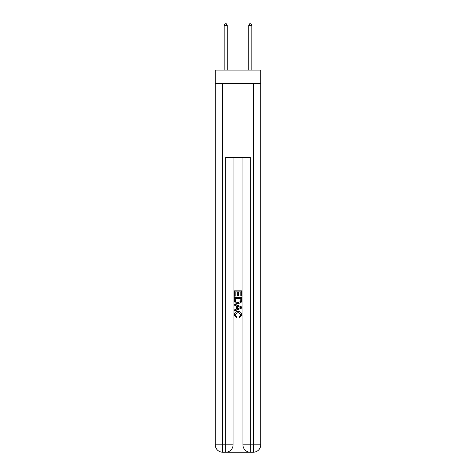 <?xml version="1.0" encoding="UTF-8"?>
<svg xmlns="http://www.w3.org/2000/svg" width="476" height="476" viewBox="0 0 476 476"><rect width="100%" height="100%" fill="white"/><g stroke="black" fill="none" stroke-linecap="round" stroke-linejoin="round"><path stroke-width="0.71" d="M260.729 83.633L260.729 70.115L215.271 70.115L215.271 83.633L260.729 83.633L260.729 444.828L253.357 444.828L253.357 83.633M226.267 452.2L249.733 452.2M250.287 452.2L250.287 444.828L242.915 444.828A7.372 7.372 0 0 0 250.287 452.2L253.357 452.2L253.357 444.828L250.287 444.828L250.287 157.348L225.713 157.348L225.713 444.828L215.271 444.828L215.271 83.633M233.085 157.348L233.085 444.828A7.372 7.372 0 0 1 225.713 452.2L222.643 452.2A7.372 7.372 0 0 1 215.271 444.828M242.915 444.828L242.915 157.348M253.357 452.2A7.372 7.372 0 0 0 260.729 444.828M234.317 296.221L234.317 290.83L241.683 290.83L241.683 296.03L240.832 296.03L240.832 291.871L238.565 291.871L238.565 295.745L237.714 295.745L237.714 291.871L235.168 291.871L235.168 296.221L234.317 296.221M234.317 300.279L234.317 297.637L241.683 297.637L241.582 301.463L241.052 302.534L238.042 303.688C235.685 303.694 234.442 302.558 234.317 300.279M235.168 298.678L235.685 301.939L238.054 302.647L240.683 301.391L240.832 298.678L235.168 298.678M234.317 305.104L234.317 303.997L241.683 306.925L241.683 308.097L234.317 311.024L234.317 309.924L236.584 309.085L236.584 305.943L234.317 305.104M239.476 307.008L237.435 306.252L237.435 308.769L240.832 307.514L239.476 307.008M235.073 314.755L236.917 316.82L236.673 317.861L234.222 314.85C234.418 312.589 235.697 311.447 238.054 311.435C240.32 311.482 241.564 312.613 241.778 314.832L239.636 317.67L239.416 316.635L240.927 314.779L238.06 312.476L235.073 314.755M227.248 70.115L227.248 25.395L224.178 25.395L224.178 70.115M224.178 25.395L225.1 23.8L226.326 23.8L227.248 25.395M251.822 70.115L251.822 25.395L248.752 25.395L248.752 70.115M248.752 25.395L249.674 23.8L250.9 23.8L251.822 25.395M222.643 83.633L222.643 452.2M233.085 444.828L225.713 444.828L225.713 452.2"/></g></svg>
